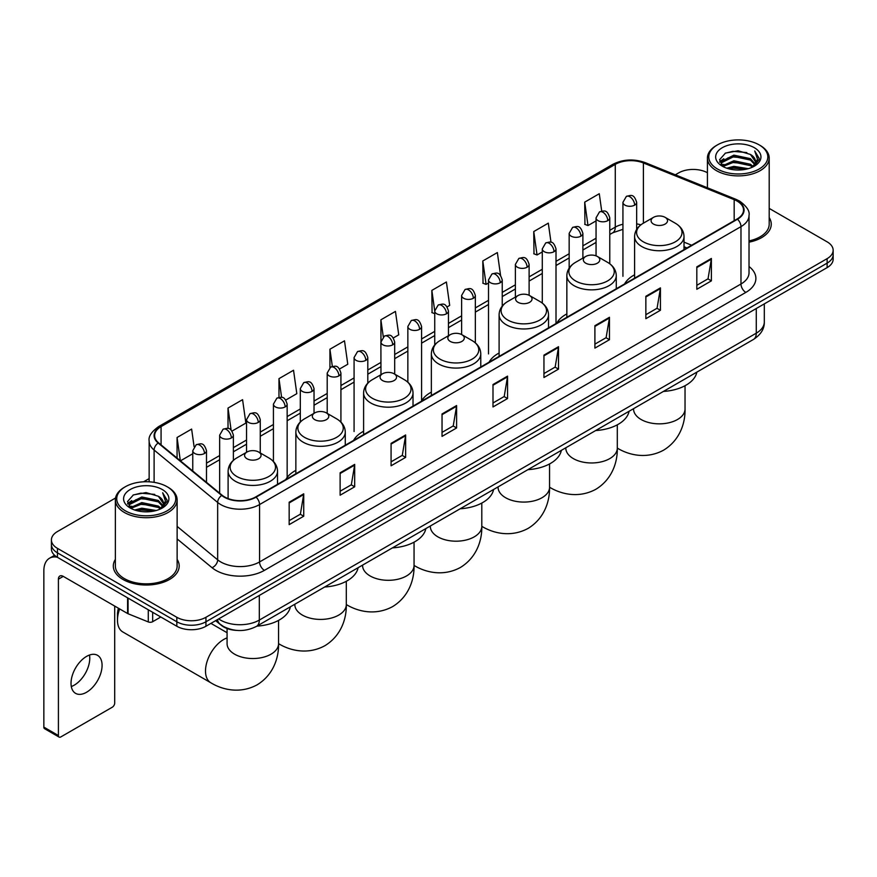 <?xml version="1.0" encoding="UTF-8"?>
<svg xmlns="http://www.w3.org/2000/svg" width="877" height="877" viewBox="0 0 877 877"><rect width="100%" height="100%" fill="white"/><g stroke="black" fill="none" stroke-linecap="round" stroke-linejoin="round"><path stroke-width="1.32" d="M295.856 470.357A36.374 21.004 0 0 0 285.825 479.544M363.604 431.243A36.374 21.004 0 0 0 353.574 440.429M431.352 392.129A36.374 21.004 0 0 0 421.322 401.315M499.101 353.014A36.374 21.004 0 0 0 489.07 362.201M566.849 313.9A36.374 21.004 0 0 0 556.818 323.087M634.597 274.786A36.374 21.004 0 0 0 624.567 283.973M686.812 248.038L684.016 246.908M236.779 630.399A20.588 11.883 180 0 1 221.355 625.356L215.643 620.653M115.534 498.004L57.443 531.55A20.588 11.883 0 0 0 51.403 539.958L51.403 548.925A20.588 11.883 0 0 0 57.443 557.323L176.825 626.255A20.588 11.883 0 0 0 205.942 626.255L827.121 267.617A20.588 11.883 0 0 0 833.15 259.208L833.15 254.725A20.588 11.883 0 0 1 827.121 263.133A20.588 11.883 0 0 0 833.15 254.725L833.15 250.241A20.588 11.883 0 0 0 827.121 241.844L769.195 208.397M51.403 539.958A20.588 11.883 0 0 0 57.443 548.355L176.825 617.287A20.588 11.883 0 0 0 205.942 617.287L205.942 621.771L827.121 263.133L205.942 621.771A20.588 11.883 0 0 1 176.825 621.771A20.588 11.883 0 0 0 205.942 621.771L205.942 626.255M57.443 548.355L57.443 552.839L176.825 621.771L57.443 552.839A20.588 11.883 0 0 1 51.403 544.442A20.588 11.883 0 0 0 57.443 552.839L57.443 557.323M115.358 559.394A32.942 19.02 0 0 0 113.308 566.016A32.942 19.02 0 0 0 122.955 579.456A32.942 19.02 0 0 0 158.858 583.578A32.942 19.02 0 0 0 179.193 566.016A32.942 19.02 0 0 0 177.132 559.394A32.942 19.02 0 0 1 179.193 566.016A32.942 19.02 0 0 1 158.858 583.578A32.942 19.02 0 0 1 122.955 579.456A32.942 19.02 0 0 1 113.308 566.016A32.942 19.02 0 0 1 115.358 559.394M737.097 201.074A21.958 12.684 180 0 1 743.532 210.041A21.958 12.684 180 0 1 737.097 218.998L255.678 496.941A21.958 12.684 180 0 1 222.166 495.253L158.605 442.852A21.958 12.684 180 0 1 154.637 435.573A21.958 12.684 180 0 1 161.072 426.606L615.27 164.372A21.958 12.684 180 0 1 643.4 162.958L734.17 199.649A21.958 12.684 180 0 1 737.097 201.074M737.48 200.844A22.506 13.002 0 0 0 734.477 199.386L643.707 162.694A22.506 13.002 0 0 0 614.887 164.152L160.677 426.386A22.506 13.002 0 0 0 158.156 443.028L221.717 495.439A22.506 13.002 0 0 0 256.073 497.171L737.48 219.228A22.506 13.002 0 0 0 737.48 200.844M289.169 502.214L289.169 524.632L303.727 516.224L303.727 493.806L289.169 502.214M289.169 520.653L300.383 514.174L303.672 494.551A5.492 3.168 -120 0 0 303.727 493.806M300.285 514.229L303.727 516.224M340.123 472.791L340.123 495.209L354.681 486.801L354.681 464.393L340.123 472.791M340.123 491.23L351.337 484.762L354.626 465.128A5.492 3.168 -120 0 0 354.681 464.393M351.238 484.817L354.681 486.801M391.076 443.378L391.076 465.786L405.634 457.388L405.634 434.97L391.076 443.378M391.076 461.817L402.291 455.338L405.58 435.716A5.492 3.168 -120 0 0 405.634 434.97M402.192 455.393L405.634 457.388M442.041 413.955L442.041 436.373L456.599 427.965L456.599 405.547L442.041 413.955M442.041 432.394L453.245 425.915L456.533 406.292A5.492 3.168 -120 0 0 456.599 405.547M453.146 425.981L456.599 427.965M696.82 266.86L696.82 289.278L711.379 280.87L711.379 258.452L696.82 266.86M696.82 285.299L708.035 278.82L711.313 259.197A5.492 3.168 -120 0 0 711.379 258.452M707.936 278.875L711.379 280.87M645.856 296.283L645.856 318.691L660.425 310.283L660.425 287.875L645.856 296.283M645.856 314.711L657.07 308.244L660.359 288.621A5.492 3.168 -120 0 0 660.425 287.875M656.972 308.298L660.425 310.283M594.902 325.696L594.902 348.114L609.46 339.706L609.46 317.288L594.902 325.696M594.902 344.135L606.117 337.667L609.405 318.033A5.492 3.168 -120 0 0 609.46 317.288M606.018 337.722L609.46 339.706M543.948 355.119L543.948 377.527L558.506 369.129L558.506 346.711L543.948 355.119M543.948 373.558L555.163 367.079L558.452 347.456A5.492 3.168 -120 0 0 558.506 346.711M555.064 367.134L558.506 369.129M492.995 384.532L492.995 406.95L507.553 398.542L507.553 376.134L492.995 384.532M492.995 402.971L504.209 396.503L507.487 376.88A5.492 3.168 -120 0 0 507.553 376.134M504.111 396.557L507.553 398.542M749.024 242.173A32.942 19.02 0 0 0 771.256 224.183A32.942 19.02 0 0 0 769.195 217.573A32.942 19.02 0 0 1 771.256 224.183A32.942 19.02 0 0 1 749.024 242.173M205.942 617.287L827.121 258.649A20.588 11.883 0 0 0 833.15 250.241M707.421 172.736A20.588 11.883 0 0 0 678.623 172.912L675.334 174.808M149.145 478.601L143.609 481.791M285.803 400.033L296.821 393.663L293.532 370.247L278.974 378.656L278.974 397.38M232.032 431.078L245.867 423.087L242.578 399.671L228.02 408.068L228.02 428.469M194.091 446.645L191.625 429.083L177.066 437.491L177.066 458.068M447.117 306.895L449.693 305.404L446.404 281.988L431.846 290.397L432.076 312.672M500.57 275.466L497.358 252.565L482.799 260.973L483.041 283.26M550.997 242.293L548.311 223.153L533.753 231.561L533.994 253.837M601.71 211.094L599.276 193.729L584.718 202.138L584.948 224.413M339.574 368.987L347.774 364.251L344.497 340.824L329.927 349.232L329.927 367.595M393.345 337.941L398.739 334.828L395.45 311.412L380.892 319.809L380.969 342.183M380.969 374.687L380.892 342.008M380.892 319.809L383.282 336.889M434.74 313.67L431.846 312.585M431.846 290.397L434.74 310.995A6.863 3.957 0 0 0 436.746 313.791A6.863 3.957 0 0 0 446.448 313.791A6.863 3.957 0 0 0 448.465 310.984C445.68 302.181 442.973 303.935 438.171 305.043A6.863 3.957 60 0 1 441.602 305.382A6.863 3.957 -120 0 1 446.448 313.791M482.799 260.973L486.088 284.4L488.511 282.997M486.088 284.4L482.799 283.172M533.753 231.561L537.042 254.977L542.282 251.951M537.042 254.977L533.753 253.749M584.718 202.138L587.996 225.553L596.053 220.905M587.996 225.553L584.718 224.326M329.927 349.232L332.35 366.433M278.974 378.656L281.605 397.38M228.02 408.068L231.111 430.059M180.443 460.853L192.765 453.738M177.066 437.491L180.333 460.754M717.441 168.987A29.511 17.036 0 0 0 759.175 168.987A29.511 17.036 0 0 0 759.175 144.891L760.151 145.45A30.881 17.836 0 0 1 769.195 158.068A30.881 17.836 0 0 1 750.131 174.534A30.881 17.836 0 0 1 716.476 170.675A30.881 17.836 0 0 1 707.421 158.068A30.881 17.836 0 0 1 716.476 145.45L717.441 144.891A29.511 17.036 0 0 0 717.441 168.987M749.024 240.912A30.881 17.836 0 0 0 769.195 224.183L769.195 158.068M726.748 168.187L733.874 166.356L748.311 168.68M728.787 168.801L733.874 167.759L746.195 169.195M722.33 165.874L733.874 160.754L750.438 164.251L753.113 166.466M723.021 166.477L733.874 162.157L750.438 165.654L752.367 167.134M721.354 164.942L721.738 161.225L733.874 155.152L750.438 158.649L754.976 163.802M721.201 164.262L721.738 162.629L733.874 156.555L750.438 160.052L754.658 164.47M752.192 167.277A17.156 9.91 0 0 0 755.47 161.456A17.156 9.91 0 0 0 750.438 154.451L755.459 161.796M754.33 147.698A22.649 13.078 0 0 0 722.341 147.665A22.649 13.078 0 0 0 722.199 166.126A22.649 13.078 0 0 0 722.297 166.191A22.649 13.078 0 0 0 754.428 166.126A22.649 13.078 0 0 0 754.33 147.698M750.438 154.451L738.116 150.767L725.443 153.102L719.568 159.735L723.47 166.816M753.595 166.586L759.076 159.647L759.186 158.397L754.724 150.965L757.531 159.296L752.378 167.189M760.151 145.45L759.175 144.891A29.511 17.036 0 0 0 717.441 144.891M754.724 150.965L759.175 158.682M725.147 153.245L732.909 151.326L746.809 152.576M719.798 162.267L722.33 160.272M727.899 157.904L732.909 156.939L746.316 158.035M727.899 163.506L732.909 162.541L746.316 163.637M728.93 168.844L732.909 168.143L746.174 169.206M719.655 161.708L723.81 158.759M721.859 165.479L723.81 164.361M653.486 224.073A8.233 4.758 0 0 0 665.128 224.073A8.233 4.758 0 0 0 665.128 217.353L675.356 223.251A22.692 13.1 0 0 1 675.356 241.789A22.692 13.1 0 0 1 643.258 241.789A22.692 13.1 0 0 1 643.258 223.251C637.667 226.573 634.784 230.98 634.597 236.483A24.709 14.262 0 0 0 641.832 246.569A24.709 14.262 0 0 0 668.756 249.66A24.709 14.262 0 0 0 684.016 236.483C683.83 230.98 680.947 226.573 675.356 223.251L665.128 217.353A8.233 4.758 0 0 0 653.486 217.353A8.233 4.758 0 0 0 653.486 224.073M663.407 391.438A37.744 21.793 0 0 0 696.831 372.133M585.737 263.188A8.233 4.758 0 0 0 597.38 263.188A8.233 4.758 0 0 0 597.38 256.468L607.608 262.366A22.692 13.1 0 0 1 607.608 280.903A22.692 13.1 0 0 1 575.509 280.903A22.692 13.1 0 0 1 575.509 262.366C569.918 265.687 567.035 270.094 566.849 275.597A24.709 14.262 0 0 0 574.084 285.683A24.709 14.262 0 0 0 601.008 288.774A24.709 14.262 0 0 0 616.268 275.597C616.082 270.094 613.198 265.687 607.608 262.366L597.38 256.468A8.233 4.758 0 0 0 585.737 256.468A8.233 4.758 0 0 0 585.737 263.188M595.658 430.552A37.744 21.793 0 0 0 629.083 411.247M517.989 302.302A8.233 4.758 0 0 0 529.631 302.302A8.233 4.758 0 0 0 529.631 295.582L539.859 301.48A22.692 13.1 0 0 1 539.859 320.017A22.692 13.1 0 0 1 507.761 320.017A22.692 13.1 0 0 1 507.761 301.48C502.17 304.801 499.287 309.208 499.101 314.711A24.709 14.262 0 0 0 506.336 324.797A24.709 14.262 0 0 0 533.26 327.888A24.709 14.262 0 0 0 548.52 314.711C548.333 309.208 545.45 304.801 539.859 301.48L529.631 295.582A8.233 4.758 0 0 0 517.989 295.582A8.233 4.758 0 0 0 517.989 302.302M527.91 469.666A37.744 21.793 0 0 0 561.335 450.361M450.241 341.416A8.233 4.758 0 0 0 461.883 341.416A8.233 4.758 0 0 0 461.883 334.696L472.111 340.594A22.692 13.1 0 0 1 472.111 359.132A22.692 13.1 0 0 1 440.013 359.132A22.692 13.1 0 0 1 440.013 340.594C434.422 343.916 431.539 348.322 431.352 353.826A24.709 14.262 0 0 0 438.588 363.911A24.709 14.262 0 0 0 465.512 367.003A24.709 14.262 0 0 0 480.771 353.826C480.585 348.322 477.702 343.916 472.111 340.594L461.883 334.696A8.233 4.758 0 0 0 450.241 334.696A8.233 4.758 0 0 0 450.241 341.416M460.162 508.781A37.744 21.793 0 0 0 493.587 489.476M382.493 380.53A8.233 4.758 0 0 0 394.135 380.53A8.233 4.758 0 0 0 394.135 373.799L404.363 379.708A22.692 13.1 0 0 1 404.363 398.246A22.692 13.1 0 0 1 372.265 398.246A22.692 13.1 0 0 1 372.265 379.708C366.674 383.03 363.791 387.437 363.604 392.94A24.709 14.262 0 0 0 370.839 403.025A24.709 14.262 0 0 0 397.774 406.117A24.709 14.262 0 0 0 413.023 392.94C412.837 387.437 409.954 383.03 404.363 379.708L394.135 373.799A8.233 4.758 0 0 0 382.493 373.799A8.233 4.758 0 0 0 382.493 380.53M392.414 547.895A37.744 21.793 0 0 0 425.838 528.59M314.744 419.644A8.233 4.758 0 0 0 326.387 419.644A8.233 4.758 0 0 0 326.387 412.914L336.615 418.822A22.692 13.1 0 0 1 336.615 437.349A22.692 13.1 0 0 1 304.516 437.349A22.692 13.1 0 0 1 304.516 418.822C298.925 422.144 296.042 426.551 295.856 432.054A24.709 14.262 0 0 0 303.091 442.14A24.709 14.262 0 0 0 330.026 445.231A24.709 14.262 0 0 0 345.275 432.054C345.089 426.551 342.205 422.144 336.615 418.822L326.387 412.914A8.233 4.758 0 0 0 314.744 412.914A8.233 4.758 0 0 0 314.744 419.644M324.665 587.009A37.744 21.793 0 0 0 358.09 567.704M119.656 608.934A25.74 14.854 120 0 0 117.474 620.171L117.474 614.569A18.877 10.897 -60 0 1 118.439 608.232M117.474 620.171A25.74 14.854 120 0 0 122.802 631.955L210.831 682.777A25.74 14.854 -60 0 1 206.884 662.157A25.74 14.854 -60 0 1 223.701 639.476A25.74 14.854 -60 0 1 227.077 637.886M246.996 458.759A8.233 4.758 0 0 0 258.638 458.759A8.233 4.758 0 0 0 258.638 452.028L268.866 457.937A22.692 13.1 0 0 1 268.866 476.463A22.692 13.1 0 0 1 236.768 476.463A22.692 13.1 0 0 1 236.768 457.937C231.177 461.258 228.294 465.665 228.108 471.168A24.709 14.262 0 0 0 235.343 481.254A24.709 14.262 0 0 0 262.278 484.345A24.709 14.262 0 0 0 277.527 471.168C277.34 465.665 274.457 461.258 268.866 457.937L258.638 452.028A8.233 4.758 0 0 0 246.996 452.028A8.233 4.758 0 0 0 246.996 458.759M256.917 626.123A37.744 21.793 0 0 0 290.342 606.818M89.487 655.031A21.958 12.684 -60 0 1 74.238 685.156A21.958 12.684 -60 0 1 71.311 686.527M86.56 692.26A21.958 12.684 120 0 0 100.899 672.911A21.958 12.684 120 0 0 97.533 655.316A21.958 12.684 120 0 0 86.56 656.402A21.958 12.684 120 0 0 72.21 675.75A21.958 12.684 120 0 0 75.575 693.356A21.958 12.684 120 0 0 86.56 692.26M152.675 612.31L152.675 621.694L160.809 617.002M57.202 557.191A27.45 15.852 -120 0 0 49.54 558.21A27.45 15.852 -120 0 0 43.85 570.774L43.85 727.121L58.408 735.529L58.408 579.182A6.863 3.957 60 0 1 59.833 576.036A6.863 3.957 60 0 1 63.265 576.375L127.593 613.516L127.593 597.829M58.408 735.529A3.431 1.984 120 0 0 59.121 737.097L44.563 728.688A3.431 1.984 -60 0 1 43.85 727.121M59.121 737.097A3.431 1.984 120 0 0 60.831 736.921L112.278 707.224A3.431 1.984 120 0 0 114.701 703.025L114.701 606.073M152.675 621.694A3.431 1.984 180 0 1 148.279 621.925L128.053 613.747A3.431 1.984 180 0 1 127.593 613.516M125.378 510.82A29.511 17.036 0 0 0 167.112 510.82A29.511 17.036 0 0 0 167.112 486.724A29.511 17.036 0 0 0 167.112 486.713L168.088 487.283A30.881 17.836 0 0 1 177.132 499.89A30.881 17.836 0 0 1 158.068 516.356A30.881 17.836 0 0 1 124.413 512.497A30.881 17.836 0 0 1 115.358 499.89A30.881 17.836 0 0 1 124.413 487.283L125.378 486.724A29.511 17.036 0 0 0 125.378 510.82M115.358 499.89L115.358 566.016A30.881 17.836 0 0 0 124.413 578.623A30.881 17.836 0 0 0 158.068 582.481A30.881 17.836 0 0 0 177.132 566.016L177.132 499.89M134.685 510.008L141.811 508.189L156.249 510.502M136.724 510.633L141.811 509.581L154.133 511.028L140.846 509.965L136.867 510.666M130.267 507.706L141.811 502.587L158.375 506.084L161.05 508.287M130.958 508.309L141.811 503.979L158.375 507.476L160.305 508.956M129.292 506.763L129.675 503.047L141.811 496.974L158.375 500.471L162.914 505.623M129.138 506.084L129.675 504.45L141.811 498.377L158.375 501.874L162.596 506.292M160.129 509.098A17.156 9.91 0 0 0 163.407 503.277A17.156 9.91 0 0 0 158.375 496.272L163.396 503.617M162.267 489.519A22.649 13.078 0 0 0 130.278 489.487A22.649 13.078 0 0 0 130.136 507.958A22.649 13.078 0 0 0 130.234 508.013A22.649 13.078 0 0 0 162.366 507.958A22.649 13.078 0 0 0 162.267 489.519M158.375 496.272L146.053 492.589L133.381 494.924L127.516 501.556L131.407 508.638M161.543 508.408L167.014 501.469L167.123 500.23L162.662 492.786L165.468 501.118L160.316 509.011M168.088 487.283L167.112 486.724A29.511 17.036 0 0 0 125.378 486.724M162.662 492.786L167.112 500.504M133.085 495.067L140.846 493.159L154.747 494.398M127.735 504.089L130.267 502.104M135.836 499.726L140.846 498.761L154.253 499.857M135.836 505.338L140.846 504.363L154.253 505.459M127.593 503.541L131.747 500.581M129.796 507.301L131.747 506.182M218.658 618.91A27.45 15.852 0 0 0 220.5 620.083A27.45 15.852 0 0 0 259.318 620.083L756.27 333.183A27.45 15.852 0 0 0 764.306 321.969C764.503 328.787 760.885 334.619 753.42 339.465L256.479 626.375A13.725 7.926 60 0 0 259.318 620.083L259.318 595.428M756.27 308.518L756.27 333.183A13.725 7.926 60 0 1 753.42 339.465M217.54 619.557A13.725 9.176 129.5 0 0 219.93 624.018L215.764 620.576M827.121 267.617L827.121 258.649M176.825 626.255L176.825 617.287M749.024 266.52A34.313 19.809 180 0 1 745.834 292.414L264.415 570.357A6.863 3.957 60 0 1 259.559 561.949L740.977 284.005A27.45 15.852 0 0 0 749.024 272.802L749.024 215.413A27.45 15.852 180 0 1 740.977 226.628A6.863 3.957 -120 0 0 737.48 219.228M264.415 570.357A34.313 19.809 180 0 1 215.885 570.357A34.313 19.809 180 0 1 212.048 567.704L177.132 538.927M221.717 495.439A6.863 4.593 129.5 0 0 217.66 502.455L217.66 559.833A27.45 15.852 0 0 0 220.741 561.949A27.45 15.852 0 0 0 259.559 561.949L259.559 504.571A27.45 15.852 180 0 1 217.66 502.455L154.111 450.044A27.45 15.852 180 0 1 149.145 440.956L149.145 481.813M749.024 215.413C749.934 211.127 746.776 206.347 739.563 201.063L735.946 199.32A6.863 3.212 112 0 0 734.477 199.386M735.946 199.32L645.176 162.618C633.808 158.594 623.021 159.186 612.804 164.372A6.863 3.957 60 0 1 614.887 164.152M160.677 426.386A6.863 3.957 -120 0 0 158.605 426.606C151.48 431.725 148.323 436.505 149.145 440.956M158.156 443.028A6.863 4.593 129.5 0 0 154.111 450.044L154.111 482.339M645.176 162.618A6.863 3.212 112 0 0 643.707 162.694M256.073 497.171A6.863 3.957 60 0 1 259.559 504.571L740.977 226.628L740.977 284.005A6.863 3.957 60 0 0 745.834 292.414M177.132 526.408L217.66 559.833A6.863 4.593 -50.5 0 1 212.048 567.704M161.072 426.606L161.072 444.88M734.17 199.649L734.17 220.697M643.4 162.958L643.4 223.175M691.668 245.231L684.016 242.14M640.879 224.841A21.958 12.684 0 0 0 636.658 223.887M622.933 224.271A21.958 12.684 0 0 0 615.27 227.143L609.778 230.311M615.27 164.372L615.27 227.143A12.355 7.137 60 0 1 612.716 232.8L609.778 234.488M596.053 238.237L582.887 245.834M569.162 253.76L556.007 261.357M542.282 269.283L529.116 276.88M515.391 284.806L502.236 292.403M488.511 300.329L475.345 307.926M461.62 315.852L448.465 323.449M434.74 331.374L421.574 338.971M407.849 346.886L394.694 354.483M380.969 362.409L367.803 370.006M354.078 377.932L340.923 385.529M327.198 393.455L314.032 401.052M300.307 408.978L287.152 416.575M273.427 424.501L260.261 432.098M246.536 440.024L233.381 447.621M219.656 455.547L206.49 463.144M492.995 385.244L507.487 376.88M543.948 355.832L558.452 347.456M594.902 326.408L609.405 318.033M645.856 296.985L660.359 288.621M696.82 267.573L711.313 259.197M442.041 414.668L456.533 406.292M391.076 444.08L405.58 435.716M340.123 473.503L354.626 465.128M289.169 502.927L303.672 494.551M685.036 385.716L685.036 409A25.74 14.854 180 0 1 677.504 419.502A25.74 14.854 180 0 1 641.109 419.502A25.74 14.854 180 0 1 633.567 409L633.622 410.008M685.036 409C685.386 421.925 680.585 439.772 663.648 450.142C646.196 459.625 628.338 454.867 617.32 448.103L617.298 448.081A25.74 14.854 -60 0 1 617.298 448.081A25.74 14.854 180 0 1 609.756 458.616A25.74 14.854 180 0 1 573.361 458.616A25.74 14.854 180 0 1 565.818 448.114L565.873 449.123M617.298 424.83L617.298 448.114C617.638 461.039 612.837 478.886 595.9 489.256C578.447 498.739 560.589 493.981 549.572 487.217A25.74 14.854 -60 0 1 549.55 487.195L549.572 487.217A25.74 14.854 180 0 1 542.008 497.73A25.74 14.854 180 0 1 505.612 497.73A25.74 14.854 180 0 1 498.07 487.228L498.136 488.237M481.824 526.321A25.74 14.854 -60 0 1 481.802 526.31L481.802 526.31C492.841 533.084 510.699 537.853 528.151 528.371C545.088 518 549.89 500.153 549.55 487.228L549.55 463.944M481.802 503.058L481.802 526.343A25.74 14.854 180 0 1 474.26 536.845A25.74 14.854 180 0 1 437.864 536.845A25.74 14.854 180 0 1 430.322 526.343L430.388 527.351M481.802 526.343C482.142 539.267 477.34 557.114 460.403 567.474C442.951 576.967 425.093 572.199 414.076 565.435L414.054 565.424A25.74 14.854 -60 0 1 414.054 565.424A25.74 14.854 180 0 1 406.511 575.959A25.74 14.854 180 0 1 370.116 575.959A25.74 14.854 180 0 1 362.574 565.457L362.639 566.454M346.327 604.549A25.74 14.854 -60 0 1 346.305 604.538L346.305 604.538C357.345 611.313 375.203 616.082 392.655 606.588C409.592 596.228 414.393 578.381 414.054 565.457L414.054 542.172M346.305 581.287L346.305 604.571A25.74 14.854 180 0 1 338.763 615.073A25.74 14.854 180 0 1 302.368 615.073A25.74 14.854 180 0 1 294.825 604.571L294.891 605.568M346.305 604.571C346.645 617.496 341.844 635.332 324.907 645.702C307.454 655.196 289.596 650.427 278.579 643.663L278.557 643.652A25.74 14.854 -60 0 1 278.557 643.652A25.74 14.854 180 0 1 271.015 654.187A25.74 14.854 180 0 1 234.619 654.187A25.74 14.854 180 0 1 227.077 643.685L227.143 644.683M634.652 205.13A6.863 3.957 0 0 0 636.658 202.335C633.874 193.532 631.166 195.286 626.364 196.393A6.863 3.957 60 0 1 629.796 196.733A6.863 3.957 -120 0 1 634.652 205.13A6.863 3.957 0 0 1 624.95 205.13A6.863 3.957 0 0 1 622.933 202.335L626.364 196.393M607.761 220.653A6.863 3.957 0 0 0 609.778 217.858C606.994 209.055 604.286 210.809 599.484 211.916A6.863 3.957 60 0 1 602.916 212.256A6.863 3.957 -120 0 1 607.761 220.653A6.863 3.957 0 0 1 598.059 220.653A6.863 3.957 0 0 1 596.053 217.858L599.484 211.916M580.881 236.176A6.863 3.957 0 0 0 582.887 233.381C580.103 224.578 577.395 226.332 572.593 227.428A6.863 3.957 60 0 1 576.025 227.768A6.863 3.957 -120 0 1 580.881 236.176A6.863 3.957 0 0 1 571.179 236.176A6.863 3.957 0 0 1 569.162 233.381L572.593 227.428M553.99 251.699A6.863 3.957 0 0 0 556.007 248.904C553.223 240.101 550.515 241.844 545.713 242.951A6.863 3.957 60 0 1 549.145 243.291A6.863 3.957 -120 0 1 553.99 251.699A6.863 3.957 0 0 1 544.288 251.699A6.863 3.957 0 0 1 542.282 248.904L545.713 242.951M527.11 267.222A6.863 3.957 0 0 0 529.116 264.415C526.332 255.613 523.624 257.367 518.822 258.474A6.863 3.957 60 0 1 522.253 258.814A6.863 3.957 -120 0 1 527.11 267.222A6.863 3.957 0 0 1 517.408 267.222A6.863 3.957 0 0 1 515.391 264.415L518.822 258.474M500.219 282.745A6.863 3.957 0 0 0 502.236 279.938C499.452 271.136 496.744 272.89 491.942 273.997A6.863 3.957 60 0 1 495.373 274.337A6.863 3.957 -120 0 1 500.219 282.745A6.863 3.957 0 0 1 490.517 282.745A6.863 3.957 0 0 1 488.511 279.938L491.942 273.997M473.339 298.268A6.863 3.957 0 0 0 475.345 295.461C472.56 286.658 469.853 288.412 465.051 289.52A6.863 3.957 60 0 1 468.482 289.859A6.863 3.957 -120 0 1 473.339 298.268A6.863 3.957 0 0 1 463.637 298.268A6.863 3.957 0 0 1 461.62 295.461L465.051 289.52M419.568 329.313A6.863 3.957 0 0 0 421.574 326.507C418.789 317.704 416.082 319.458 411.28 320.565A6.863 3.957 60 0 1 414.711 320.905A6.863 3.957 -120 0 1 419.568 329.313A6.863 3.957 0 0 1 409.866 329.313A6.863 3.957 0 0 1 407.849 326.507L411.28 320.565M392.677 344.836A6.863 3.957 0 0 0 394.694 342.03C391.909 333.227 389.202 334.981 384.4 336.088A6.863 3.957 60 0 1 387.831 336.428A6.863 3.957 -120 0 1 392.677 344.836A6.863 3.957 0 0 1 382.975 344.836A6.863 3.957 0 0 1 380.969 342.03L384.4 336.088M365.797 360.359A6.863 3.957 0 0 0 367.803 357.553C365.018 348.75 362.311 350.504 357.509 351.611A6.863 3.957 60 0 1 360.94 351.951A6.863 3.957 -120 0 1 365.797 360.359A6.863 3.957 0 0 1 356.095 360.359A6.863 3.957 0 0 1 354.078 357.553L357.509 351.611M338.906 375.882A6.863 3.957 0 0 0 340.923 373.076C338.138 364.273 335.431 366.027 330.629 367.134A6.863 3.957 60 0 1 334.06 367.474A6.863 3.957 -120 0 1 338.906 375.882A6.863 3.957 0 0 1 329.204 375.882A6.863 3.957 0 0 1 327.198 373.076L330.629 367.134M312.026 391.405A6.863 3.957 0 0 0 314.032 388.599C311.247 379.796 308.54 381.55 303.738 382.657A6.863 3.957 60 0 1 307.169 382.997A6.863 3.957 -120 0 1 312.026 391.405A6.863 3.957 0 0 1 302.324 391.405A6.863 3.957 0 0 1 300.307 388.599L303.738 382.657M285.135 406.917A6.863 3.957 0 0 0 287.152 404.122C284.367 395.319 281.66 397.073 276.858 398.18A6.863 3.957 60 0 1 280.289 398.52A6.863 3.957 -120 0 1 285.135 406.917A6.863 3.957 0 0 1 275.433 406.917A6.863 3.957 0 0 1 273.427 404.122L276.858 398.18M258.255 422.44A6.863 3.957 0 0 0 260.261 419.644C257.476 410.842 254.768 412.596 249.967 413.703A6.863 3.957 60 0 1 253.398 414.043A6.863 3.957 -120 0 1 258.255 422.44A6.863 3.957 0 0 1 248.553 422.44A6.863 3.957 0 0 1 246.536 419.644L249.967 413.703M231.364 437.963A6.863 3.957 0 0 0 233.381 435.167C230.596 426.365 227.888 428.119 223.087 429.226A6.863 3.957 60 0 1 226.518 429.566A6.863 3.957 -120 0 1 231.364 437.963A6.863 3.957 0 0 1 221.662 437.963A6.863 3.957 0 0 1 219.656 435.167L223.087 429.226M204.484 453.486A6.863 3.957 0 0 0 206.49 450.69C203.705 441.887 200.997 443.641 196.196 444.749A6.863 3.957 60 0 1 199.627 445.088A6.863 3.957 -120 0 1 204.484 453.486A6.863 3.957 0 0 1 194.782 453.486A6.863 3.957 0 0 1 192.765 450.69L196.196 444.749M58.408 579.182L63.265 576.375M128.053 598.092L128.053 613.747M148.279 621.925L148.279 609.778M256.479 626.375C245.428 631.922 234.389 631.922 223.339 626.375L219.93 624.018M764.306 321.969L764.306 303.88M612.804 164.372L158.605 426.606M622.933 229.325L612.716 232.8M596.053 242.414L582.887 250.011M569.162 257.937L556.007 265.534M542.282 273.46L529.116 281.057M515.391 288.982L502.236 296.579M488.511 304.505L475.345 312.102M461.62 320.028L448.465 327.625M434.74 335.551L421.574 343.148M407.849 351.074L394.694 358.671M380.969 366.597L367.803 374.194M354.078 382.109L340.923 389.706M327.198 397.632L314.032 405.229M300.307 413.155L287.152 420.752M273.427 428.678L260.261 436.275M246.536 444.2L233.381 451.798M219.656 459.723L206.49 467.32M686.965 247.95L684.016 246.755M721.157 164.701L721.157 163.56M707.421 187.788L707.421 158.068M684.016 249.649L684.016 236.483M634.597 278.184L634.597 236.483M653.486 217.353L643.258 223.251M616.268 288.763L616.268 275.597M566.849 317.299L566.849 275.597M585.737 256.468L575.509 262.366M548.52 327.877L548.52 314.711M499.101 356.413L499.101 314.711M517.989 295.582L507.761 301.48M480.771 366.992L480.771 353.826M431.352 395.527L431.352 353.826M450.241 334.696L440.013 340.594M413.023 406.106L413.023 392.94M363.604 434.63L363.604 392.94M382.493 373.799L372.265 379.708M345.275 445.22L345.275 432.054M295.856 473.744L295.856 432.054M314.744 412.914L304.516 418.822M278.557 620.401L278.557 643.685C278.908 656.599 274.095 674.446 257.158 684.816C239.706 694.31 221.848 689.541 210.831 682.777M277.527 484.334L277.527 471.168M228.108 498.585L228.108 471.168M246.996 452.028L236.768 457.937M227.077 632.723L210.908 623.383M227.077 628.535L227.077 643.685M636.658 229.412L636.658 202.335M622.933 276.299L622.933 202.335M609.778 263.791L609.778 217.858M596.053 255.843L596.053 217.858M582.887 258.101L582.887 233.381M569.162 268.132L569.162 233.381M556.007 322.868L556.007 248.904M542.282 303.091L542.282 248.904M529.116 295.308L529.116 264.415M515.391 297.073L515.391 264.415M502.236 306.128L502.236 279.938M488.511 353.913L488.511 279.938M475.345 342.874L475.345 295.461M461.62 334.543L461.62 295.461M448.465 335.716L448.465 310.984M434.74 344.935L434.74 310.984L438.171 305.043M421.574 400.482L421.574 326.507M407.849 382.208L407.849 326.507M394.694 374.128L394.694 342.03M367.803 383.139L367.803 357.553M354.078 431.528L354.078 357.553M340.923 422.089L340.923 373.076M327.198 413.385L327.198 373.076M314.032 413.33L314.032 388.599M300.307 422.001L300.307 388.599M287.152 477.472L287.152 404.122M273.427 461.466L273.427 404.122M260.261 452.97L260.261 419.644M246.536 452.291L246.536 419.644M233.381 460.348L233.381 435.167M219.656 493.181L219.656 435.167M206.49 482.328L206.49 450.69M192.765 471.015L192.765 450.69M49.54 558.21L54.604 555.284M129.094 506.522L129.094 505.382"/></g></svg>

